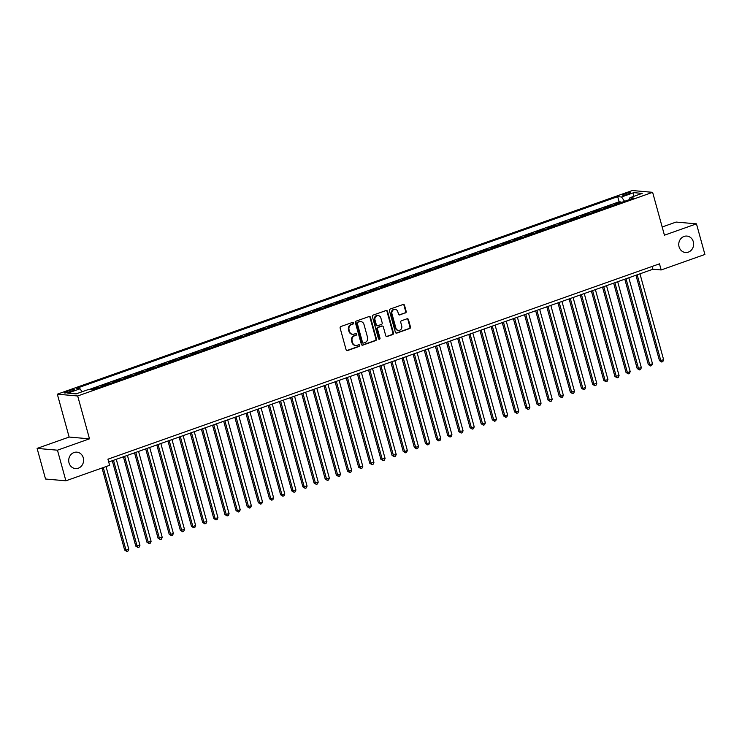 <?xml version="1.0" encoding="UTF-8"?>
<svg xmlns="http://www.w3.org/2000/svg" width="742" height="742" viewBox="0 0 742 742"><rect width="100%" height="100%" fill="white"/><g stroke="black" fill="none" stroke-linecap="round" stroke-linejoin="round"><path stroke-width="1.11" d="M353.526 322.965A0.881 0.798 95 0 0 352.524 322.399L340.912 326.508A1.261 1.141 95 0 0 340.142 328.103L346.106 349.742A1.261 1.141 95 0 0 347.534 350.558L359.147 346.44A0.881 0.798 95 0 0 358.998 344.715A0.881 0.798 95 0 0 358.683 344.752L357.18 345.29A4.044 3.654 95 0 1 352.626 342.683L352.125 340.875A4.044 3.654 95 0 1 354.565 335.792L356.067 335.263A0.881 0.798 95 0 0 355.919 333.538A0.881 0.798 95 0 0 355.603 333.575L354.101 334.113A4.044 3.654 95 0 1 349.547 331.498L349.046 329.698A4.044 3.654 95 0 1 351.485 324.616L352.988 324.078A0.881 0.798 95 0 0 353.526 322.965M352.691 334.29L352.144 334.243A4.044 3.654 95 0 1 348.99 331.451L348.499 329.652A4.044 3.654 95 0 1 350.938 324.56L352.441 324.031A0.881 0.798 95 0 0 352.561 322.39M346.82 350.549A1.261 1.141 95 0 0 346.978 350.502L358.599 346.393A0.881 0.798 95 0 0 358.72 344.742M355.77 345.475L355.223 345.42A4.044 3.654 95 0 1 352.07 342.637L351.578 340.828A4.044 3.654 95 0 1 354.017 335.746L355.52 335.208A0.881 0.798 95 0 0 355.641 333.566M679.069 246.817A8.245 7.448 95 0 0 685.478 252.493A8.245 7.448 95 0 0 693.325 241.762A8.245 7.448 95 0 0 686.916 236.077A8.245 7.448 95 0 0 679.069 246.817M69.025 462.887A8.245 7.448 95 0 0 75.434 468.573A8.245 7.448 95 0 0 83.289 457.842A8.245 7.448 95 0 0 76.88 452.156A8.245 7.448 95 0 0 69.025 462.887M624.727 193.82A4.118 0.677 -15.4 0 0 622.519 195.072A4.118 0.677 -15.4 0 0 628.251 194.126A4.118 0.677 -15.4 0 0 630.459 192.883A4.118 0.677 -15.4 0 0 624.727 193.82M405.42 312.966A1.261 1.141 95 0 0 406.18 311.371L404.511 305.305A1.261 1.141 95 0 0 403.082 304.489L390.181 309.062A1.261 1.141 95 0 0 389.411 310.648L395.375 332.286A1.261 1.141 95 0 0 396.803 333.102L409.705 328.53A1.261 1.141 95 0 0 410.465 326.944L408.452 319.607A1.261 1.141 95 0 0 407.024 318.791L401.496 320.748A1.261 1.141 95 0 0 400.736 322.343L401.737 325.979A3.385 3.051 95 0 1 398.519 330.385A3.385 3.051 95 0 1 395.885 328.047L391.962 313.801A3.385 3.051 95 0 1 395.189 309.395A3.385 3.051 95 0 1 397.814 311.733L398.473 314.107A1.261 1.141 95 0 0 399.892 314.923L404.872 312.92A1.261 1.141 95 0 0 405.633 311.325L403.954 305.259A1.261 1.141 95 0 0 403.249 304.443M664.433 235.195L696.469 223.852L704.9 254.469L661.168 269.958L659.48 263.837L107.933 459.187L109.621 465.317L65.89 480.807L57.459 450.19L89.494 438.837L77.687 395.978L652.626 192.326L664.433 235.195M370.499 317.353A1.261 1.141 95 0 0 369.071 316.537L356.16 321.11A1.261 1.141 95 0 0 355.399 322.696L361.363 344.334A1.261 1.141 95 0 0 362.782 345.151L375.693 340.578A1.261 1.141 95 0 0 376.454 338.992L370.499 317.353L369.943 317.307A1.261 1.141 95 0 0 369.238 316.491M373.17 315.081L386.081 310.518A1.261 1.141 95 0 1 387.5 311.325L393.464 332.963A1.261 1.141 95 0 1 392.703 334.559L387.176 336.516A1.261 1.141 95 0 1 385.747 335.699L383.336 326.925A1.261 1.141 95 0 0 381.907 326.109L378.244 327.407A1.261 1.141 95 0 0 377.483 328.994L379.997 338.129A0.881 0.798 95 0 1 379.153 339.279A0.881 0.798 95 0 1 378.466 338.677L372.41 316.676A1.261 1.141 95 0 1 373.17 315.081M621.119 202.538L620.961 201.954L614.274 204.319L615.73 204.449M609.98 206.489L609.822 205.905L603.135 208.27L604.582 208.4M598.84 210.431L598.673 209.847L591.986 212.212L593.442 212.342M587.692 214.382L587.534 213.798L580.847 216.163L582.303 216.293M576.553 218.324L576.395 217.74L569.708 220.105L571.154 220.235M565.413 222.275L565.246 221.691L558.568 224.056L560.015 224.186M554.265 226.217L554.107 225.633L547.42 227.998L548.876 228.128M543.125 230.168L542.968 229.584L536.281 231.949L537.727 232.079M531.986 234.11L531.819 233.526L525.141 235.9L526.588 236.021M520.838 238.061L520.68 237.477L513.993 239.842L515.449 239.972M509.698 242.003L509.541 241.419L502.853 243.793L504.3 243.914M498.559 245.954L498.392 245.37L491.714 247.735L493.161 247.865M487.411 249.896L487.253 249.312L480.566 251.686L482.022 251.807M476.271 253.847L476.114 253.263L469.426 255.628L470.873 255.758M465.132 257.789L464.965 257.205L458.287 259.579L459.734 259.7M453.983 261.74L453.826 261.156L447.138 263.521L448.595 263.651M442.844 265.682L442.686 265.098L435.999 267.472L437.446 267.593M431.705 269.634L431.538 269.049L424.86 271.414L426.307 271.544M420.556 273.575L420.399 272.991L413.711 275.365L415.168 275.486M409.417 277.527L409.259 276.942L402.572 279.307L404.028 279.437M398.278 281.468L398.111 280.884L391.433 283.258L392.88 283.379M387.138 285.42L386.972 284.835L380.284 287.2L381.74 287.33M375.99 289.361L375.832 288.777L369.145 291.152L370.601 291.272M364.851 293.313L364.693 292.728L358.006 295.093L359.453 295.223M353.711 297.254L353.544 296.67L346.857 299.045L348.313 299.165M342.563 301.206L342.405 300.621L335.718 302.986L337.174 303.116M331.424 305.147L331.266 304.563L324.579 306.938L326.026 307.067M320.284 309.099L320.117 308.514L313.43 310.879L314.886 311.009M309.136 313.05L308.978 312.456L302.291 314.831L303.747 314.96M297.996 316.992L297.839 316.407L291.152 318.772L292.598 318.902M286.857 320.943L286.69 320.358L280.003 322.724L281.459 322.853M275.709 324.885L275.551 324.3L268.864 326.666L270.32 326.795M264.569 328.836L264.412 328.252L257.724 330.617L259.171 330.747M253.43 332.778L253.263 332.193L246.576 334.559L248.032 334.688M242.282 336.729L242.124 336.145L235.437 338.51L236.893 338.64M231.142 340.671L230.985 340.086L224.297 342.452L225.744 342.581M220.003 344.622L219.836 344.038L213.158 346.403L214.605 346.533M208.854 348.564L208.697 347.979L202.01 350.345L203.466 350.474M197.715 352.515L197.558 351.931L190.87 354.296L192.317 354.426M186.576 356.457L186.409 355.872L179.731 358.238L181.178 358.367M175.427 360.408L175.27 359.824L168.582 362.189L170.039 362.319M164.288 364.35L164.13 363.765L157.443 366.131L158.89 366.26M153.149 368.301L152.982 367.717L146.304 370.082L147.751 370.212M142 372.243L141.843 371.659L135.155 374.033L136.611 374.153M130.861 376.194L130.703 375.61L124.016 377.975L125.463 378.105M119.722 380.136L119.555 379.552L112.877 381.926L114.324 382.047M108.573 384.087L108.415 383.503L101.728 385.868L103.184 385.998M97.434 388.029L97.276 387.445L90.802 389.736M69.859 391.887L72.308 391.025A3.988 0.649 -15.4 0 0 74.45 389.81A3.988 0.649 -15.4 0 0 68.895 390.719L66.446 391.59A3.988 0.649 -15.4 0 0 64.304 392.796A3.988 0.649 -15.4 0 0 69.859 391.887M77.687 395.978L57.329 394.188L632.267 190.536L652.626 192.326M620.961 201.954L619.116 201.796L617.696 196.649L76.185 388.456L80.034 388.799L82.102 391.757M617.696 196.649L621.555 196.992L633.807 192.642L642.173 193.384L629.912 197.724L633.77 198.058L92.249 389.865L88.4 389.531L76.148 393.872L67.782 393.139L80.034 388.799M97.276 387.445L98.723 387.574M108.415 383.503L109.872 383.623M119.555 379.552L121.011 379.681M130.703 375.61L132.15 375.73M141.843 371.659L143.299 371.788M152.982 367.717L154.438 367.837M164.13 363.765L165.577 363.895M175.27 359.824L176.726 359.944M186.409 355.872L187.865 356.002M197.558 351.931L199.004 352.051M208.697 347.979L210.144 348.109M219.836 344.038L221.292 344.158M230.985 340.086L232.431 340.216M242.124 336.145L243.571 336.265M253.263 332.193L254.719 332.323M264.412 328.252L265.859 328.372M275.551 324.3L276.998 324.43M286.69 320.358L288.146 320.479M297.839 316.407L299.286 316.537M308.978 312.456L310.425 312.586M320.117 308.514L321.574 308.644M331.266 304.563L332.713 304.693M342.405 300.621L343.852 300.751M353.544 296.67L355.001 296.8M364.693 292.728L366.14 292.858M375.832 288.777L377.279 288.907M386.972 284.835L388.428 284.965M398.111 280.884L399.567 281.014M409.259 276.942L410.706 277.072M420.399 272.991L421.855 273.121M431.538 269.049L432.994 269.179M442.686 265.098L444.133 265.228M453.826 261.156L455.282 261.286M464.965 257.205L466.421 257.335M476.114 253.263L477.56 253.393M487.253 249.312L488.709 249.442M498.392 245.37L499.848 245.491M509.541 241.419L510.988 241.549M520.68 237.477L522.136 237.598M531.819 233.526L533.275 233.656M542.968 229.584L544.415 229.705M554.107 225.633L555.563 225.763M565.246 221.691L566.702 221.812M576.395 217.74L577.842 217.87M587.534 213.798L588.981 213.919M598.673 209.847L600.13 209.977M609.822 205.905L611.269 206.026M619.116 201.796L88.957 389.578M89.494 438.837L69.136 437.057L37.1 448.4L57.459 450.19M37.1 448.4L45.531 479.017L65.89 480.807M696.469 223.852L676.11 222.062L662.17 226.996M69.136 437.057L57.329 394.188M108.712 461.988L652.914 269.235L661.168 269.958M652.144 266.434L652.914 269.235M629.912 197.724L629.587 199.542M624.569 201.314L621.555 196.992M633.807 192.642L633.278 196.528M362.077 345.151A1.261 1.141 95 0 0 362.235 345.104L375.146 340.532A1.261 1.141 95 0 0 375.906 338.946L369.943 317.307M357.829 322.362A0.881 0.798 95 0 0 357.301 323.475L362.532 342.47A0.881 0.798 95 0 0 363.524 343.045L365.11 342.479A4.044 3.654 95 0 0 367.55 337.397L363.979 324.412A4.044 3.654 95 0 0 359.416 321.805L357.282 322.316A0.881 0.798 95 0 0 356.744 323.429L357.301 323.475M363.218 343.082L362.671 343.036A0.881 0.798 95 0 1 361.975 342.424L356.744 323.429M360.835 321.62L360.278 321.574A4.044 3.654 95 0 0 358.868 321.759L359.416 321.805M357.282 322.316L358.868 321.759M386.461 336.506A1.261 1.141 95 0 0 386.628 336.46L392.147 334.512A1.261 1.141 95 0 0 392.908 332.917L386.953 311.278A1.261 1.141 95 0 0 386.239 310.471M382.353 326.053L381.805 325.998A1.261 1.141 95 0 0 381.36 326.063L377.697 327.361A1.261 1.141 95 0 0 376.936 328.947L379.45 338.083L379.997 338.129M378.884 339.205A0.881 0.798 95 0 0 379.45 338.083M380.822 317.817A3.385 3.051 95 0 0 374.979 319.885L376.361 324.903A1.261 1.141 95 0 0 377.78 325.719L381.444 324.421A1.261 1.141 95 0 0 382.204 322.835L380.822 317.817M378.197 315.48L377.65 315.433A3.385 3.051 95 0 0 374.422 319.839L374.979 319.885M377.344 325.775L376.788 325.729A1.261 1.141 95 0 1 375.804 324.857L374.422 319.839M399.177 314.914A1.261 1.141 95 0 0 399.344 314.877L404.872 312.92M395.189 309.395L394.633 309.349A3.385 3.051 95 0 0 391.414 313.755L391.962 313.801M398.519 330.385L397.972 330.329A3.385 3.051 95 0 1 395.338 328.001L391.414 313.755M396.089 333.102A1.261 1.141 95 0 0 396.247 333.056L409.157 328.483A1.261 1.141 95 0 0 409.918 326.897L407.896 319.561A1.261 1.141 95 0 0 407.191 318.754M102.034 467.998L124.647 550.082L126.019 550.202L128.802 549.21L106.041 466.579M103.259 467.571L126.019 550.202L126.882 551.464L124.647 550.082M128.802 549.21L127.995 551.065L126.882 551.464M112.265 460.736L135.786 546.131L139.95 545.268L116.271 459.317M113.489 460.3L137.159 546.251L138.021 547.513L135.786 546.131M139.95 545.268L139.134 547.114L138.021 547.513M123.404 456.784L146.925 542.189L148.307 542.309L151.09 541.317L127.411 455.365M124.628 456.349L148.307 542.309L149.161 543.571L146.925 542.189M151.09 541.317L150.283 543.172L149.161 543.571M134.543 452.843L158.074 538.238L162.229 537.375L138.559 451.414M135.767 452.407L159.447 538.358L160.309 539.619L158.074 538.238M162.229 537.375L161.422 539.221L160.309 539.619M145.692 448.891L169.213 534.296L170.586 534.416L173.378 533.424L149.698 447.472M146.916 448.456L170.586 534.416L171.448 535.678L169.213 534.296M173.378 533.424L172.561 535.279L171.448 535.678M156.831 444.95L180.352 530.344L184.517 529.482L160.838 443.521M158.055 444.514L181.734 530.465L182.588 531.726L180.352 530.344M184.517 529.482L183.71 531.328L182.588 531.726M167.97 440.998L191.501 526.403L192.874 526.523L195.656 525.531L171.986 439.579M169.195 440.562L192.874 526.523L193.736 527.775L191.501 526.403M195.656 525.531L194.849 527.386L193.736 527.775M179.119 437.057L202.64 522.451L206.805 521.589L183.126 435.628M180.343 436.621L204.013 522.572L204.875 523.833L202.64 522.451M206.805 521.589L205.988 523.435L204.875 523.833M190.258 433.105L213.779 518.51L215.161 518.63L217.944 517.638L194.265 431.686M191.482 432.669L215.161 518.63L216.015 519.882L213.779 518.51M217.944 517.638L217.137 519.493L216.015 519.882M201.397 429.154L224.928 514.558L229.083 513.696L205.413 427.735M202.622 428.728L226.301 514.679L227.163 515.94L224.928 514.558M229.083 513.696L228.276 515.542L227.163 515.94M212.546 425.212L236.067 510.617L237.44 510.737L240.222 509.745L216.553 423.793M213.77 424.776L237.44 510.737L238.303 511.989L236.067 510.617M240.222 509.745L239.416 511.6L238.303 511.989M223.685 421.261L247.207 506.665L251.371 505.803L227.692 419.842M224.909 420.835L248.579 506.786L249.442 508.047L247.207 506.665M251.371 505.803L250.564 507.649L249.442 508.047M234.824 417.319L258.355 502.724L259.728 502.844L262.51 501.852L238.831 415.9M236.049 416.883L259.728 502.844L260.59 504.096L258.355 502.724M262.51 501.852L261.703 503.707L260.59 504.096M245.973 413.368L269.494 498.772L273.65 497.91L249.98 411.949M247.188 412.942L270.867 498.893L271.73 500.154L269.494 498.772M273.65 497.91L272.843 499.756L271.73 500.154M257.112 409.426L280.634 494.821L282.006 494.951L284.798 493.959L261.119 408.007M258.337 408.99L282.006 494.951L282.869 496.203L280.634 494.821M284.798 493.959L283.982 495.814L282.869 496.203M268.252 405.475L291.773 490.879L295.937 490.017L272.258 404.056M269.476 405.049L293.155 491L294.017 492.261L291.773 490.879M295.937 490.017L295.13 491.863L294.017 492.261M279.4 401.533L302.922 486.928L307.077 486.066L283.407 400.114M280.615 401.097L304.294 487.049L305.157 488.31L302.922 486.928M307.077 486.066L306.27 487.921L305.157 488.31M290.539 397.582L314.061 482.986L318.225 482.124L294.546 396.163M291.764 397.155L315.433 483.107L316.296 484.368L314.061 482.986M318.225 482.124L317.409 483.969L316.296 484.368M301.679 393.64L325.2 479.035L329.365 478.173L305.685 392.221M302.903 393.204L326.582 479.156L327.445 480.417L325.2 479.035M329.365 478.173L328.558 480.028L327.445 480.417M312.827 389.689L336.349 475.093L340.504 474.231L316.834 388.27M314.042 389.262L337.721 475.214L338.584 476.475L336.349 475.093M340.504 474.231L339.697 476.076L338.584 476.475M323.966 385.747L347.488 471.142L351.652 470.28L327.973 384.328M325.191 385.311L348.861 471.263L349.723 472.524L347.488 471.142M351.652 470.28L350.836 472.135L349.723 472.524M335.106 381.796L358.627 467.2L362.792 466.338L339.113 380.377M336.33 381.369L360.009 467.321L360.872 468.582L358.627 467.2M362.792 466.338L361.985 468.183L360.872 468.582M346.254 377.854L369.776 463.249L373.931 462.387L350.261 376.435M347.469 377.418L371.148 463.37L372.011 464.631L369.776 463.249M373.931 462.387L373.124 464.242L372.011 464.631M357.394 373.903L380.915 459.307L385.079 458.445L361.4 372.484M358.618 373.476L382.288 459.428L383.15 460.689L380.915 459.307M385.079 458.445L384.263 460.29L383.15 460.689M368.533 369.961L392.054 455.356L396.219 454.494L372.54 368.542M369.757 369.525L393.436 455.477L394.299 456.738L392.054 455.356M396.219 454.494L395.412 456.349L394.299 456.738M379.681 366.01L403.203 451.414L404.575 451.535L407.358 450.542L383.688 364.591M380.896 365.583L404.575 451.535L405.438 452.796L403.203 451.414M407.358 450.542L406.551 452.397L405.438 452.796M390.821 362.068L414.342 447.463L418.507 446.601L394.827 360.649M392.045 361.632L415.715 447.584L416.577 448.845L414.342 447.463M418.507 446.601L417.69 448.456L416.577 448.845M401.96 358.117L425.481 443.521L426.863 443.642L429.646 442.649L405.967 356.698M403.184 357.69L426.863 443.642L427.726 444.903L425.481 443.521M429.646 442.649L428.839 444.504L427.726 444.903M413.099 354.175L436.63 439.57L440.785 438.707L417.115 352.756M414.324 353.739L438.003 439.691L438.865 440.952L436.63 439.57M440.785 438.707L439.978 440.562L438.865 440.952M424.248 350.224L447.769 435.628L449.142 435.749L451.934 434.756L428.255 348.805M425.472 349.788L449.142 435.749L450.004 437.01L447.769 435.628M451.934 434.756L451.117 436.611L450.004 437.01M435.387 346.282L458.908 431.677L463.073 430.814L439.394 344.863M436.611 345.846L460.29 431.798L461.153 433.059L458.908 431.677M463.073 430.814L462.266 432.669L461.153 433.059M446.526 342.331L470.057 427.735L471.43 427.856L474.212 426.863L450.542 340.912M447.751 341.895L471.43 427.856L472.292 429.117L470.057 427.735M474.212 426.863L473.405 428.718L472.292 429.117M457.675 338.389L481.196 423.784L485.361 422.921L461.682 336.97M458.899 337.953L482.569 423.905L483.432 425.166L481.196 423.784M485.361 422.921L484.545 424.776L483.432 425.166M468.814 334.438L492.336 419.842L493.718 419.963L496.5 418.97L472.821 333.019M470.038 334.002L493.718 419.963L494.571 421.224L492.336 419.842M496.5 418.97L495.693 420.825L494.571 421.224M479.953 330.496L503.484 415.891L507.639 415.028L483.969 329.077M481.178 330.06L504.857 416.012L505.719 417.273L503.484 415.891M507.639 415.028L506.832 416.883L505.719 417.273M491.102 326.545L514.623 411.949L515.996 412.07L518.788 411.077L495.109 325.126M492.326 326.109L515.996 412.07L516.859 413.331L514.623 411.949M518.788 411.077L517.972 412.932L516.859 413.331M502.241 322.603L525.763 407.998L529.927 407.135L506.248 321.184M503.466 322.167L527.145 408.119L527.998 409.38L525.763 407.998M529.927 407.135L529.12 408.99L527.998 409.38M513.381 318.652L536.911 404.056L538.284 404.177L541.066 403.184L517.397 317.233M514.605 318.216L538.284 404.177L539.146 405.438L536.911 404.056M541.066 403.184L540.259 405.039L539.146 405.438M524.529 314.71L548.05 400.105L552.215 399.242L528.536 313.282M525.753 314.274L549.423 400.226L550.286 401.487L548.05 400.105M552.215 399.242L551.399 401.088L550.286 401.487M535.668 310.759L559.19 396.163L560.572 396.284L563.354 395.291L539.675 309.34M536.893 310.323L560.572 396.284L561.425 397.545L559.19 396.163M563.354 395.291L562.547 397.146L561.425 397.545M546.808 306.817L570.338 392.212L574.493 391.349L550.824 305.389M548.032 306.381L571.711 392.332L572.574 393.594L570.338 392.212M574.493 391.349L573.687 393.195L572.574 393.594M557.956 302.866L581.478 388.27L582.85 388.391L585.642 387.398L561.963 301.447M559.18 302.43L582.85 388.391L583.713 389.643L581.478 388.27M585.642 387.398L584.826 389.253L583.713 389.643M569.095 298.924L592.617 384.319L596.781 383.456L573.102 297.496M570.32 298.488L593.999 384.439L594.852 385.701L592.617 384.319M596.781 383.456L595.974 385.302L594.852 385.701M580.235 294.973L603.765 380.377L605.138 380.498L607.921 379.505L584.251 293.554M581.459 294.537L605.138 380.498L606.001 381.75L603.765 380.377M607.921 379.505L607.114 381.36L606.001 381.75M591.383 291.022L614.905 376.426L619.06 375.563L595.39 289.603M592.608 290.595L616.277 376.546L617.14 377.808L614.905 376.426M619.06 375.563L618.253 377.409L617.14 377.808M602.523 287.08L626.044 372.484L627.417 372.605L630.208 371.612L606.529 285.661M603.747 286.644L627.417 372.605L628.279 373.857L626.044 372.484M630.208 371.612L629.392 373.467L628.279 373.857M613.662 283.129L637.183 368.533L641.348 367.67L617.669 281.71M614.886 282.702L638.565 368.653L639.428 369.915L637.183 368.533M641.348 367.67L640.541 369.516L639.428 369.915M624.81 279.187L648.332 364.591L649.704 364.712L652.487 363.719L628.817 277.768M626.025 278.751L649.704 364.712L650.567 365.964L648.332 364.591M652.487 363.719L651.68 365.574L650.567 365.964M635.95 275.236L659.471 360.64L663.636 359.777L639.956 273.817M637.174 274.809L660.844 360.76L661.706 362.022L659.471 360.64M663.636 359.777L662.819 361.623L661.706 362.022M66.761 392.741L66.446 391.59M69.275 392.082L68.895 390.719M350.938 324.56L351.485 324.616M348.499 329.652L349.046 329.698M348.99 331.451L349.547 331.498M355.52 335.208L356.067 335.263M354.017 335.746L354.565 335.792M351.578 340.828L352.125 340.875M352.07 342.637L352.626 342.683M358.599 346.393L359.147 346.44M346.978 350.502L347.534 350.558M352.441 324.031L352.988 324.078M375.906 338.946L376.454 338.992M375.146 340.532L375.693 340.578M362.235 345.104L362.782 345.151M361.975 342.424L362.532 342.47M386.953 311.278L387.5 311.325M392.908 332.917L393.464 332.963M392.147 334.512L392.703 334.559M386.628 336.46L387.176 336.516M381.36 326.063L381.907 326.109M377.697 327.361L378.244 327.407M376.936 328.947L377.483 328.994M375.804 324.857L376.361 324.903M399.344 314.877L399.892 314.923M395.338 328.001L395.885 328.047M407.896 319.561L408.452 319.607M409.918 326.897L410.465 326.944M409.157 328.483L409.705 328.53M396.247 333.056L396.803 333.102M403.954 305.259L404.511 305.305M405.633 311.325L406.18 311.371"/></g></svg>
